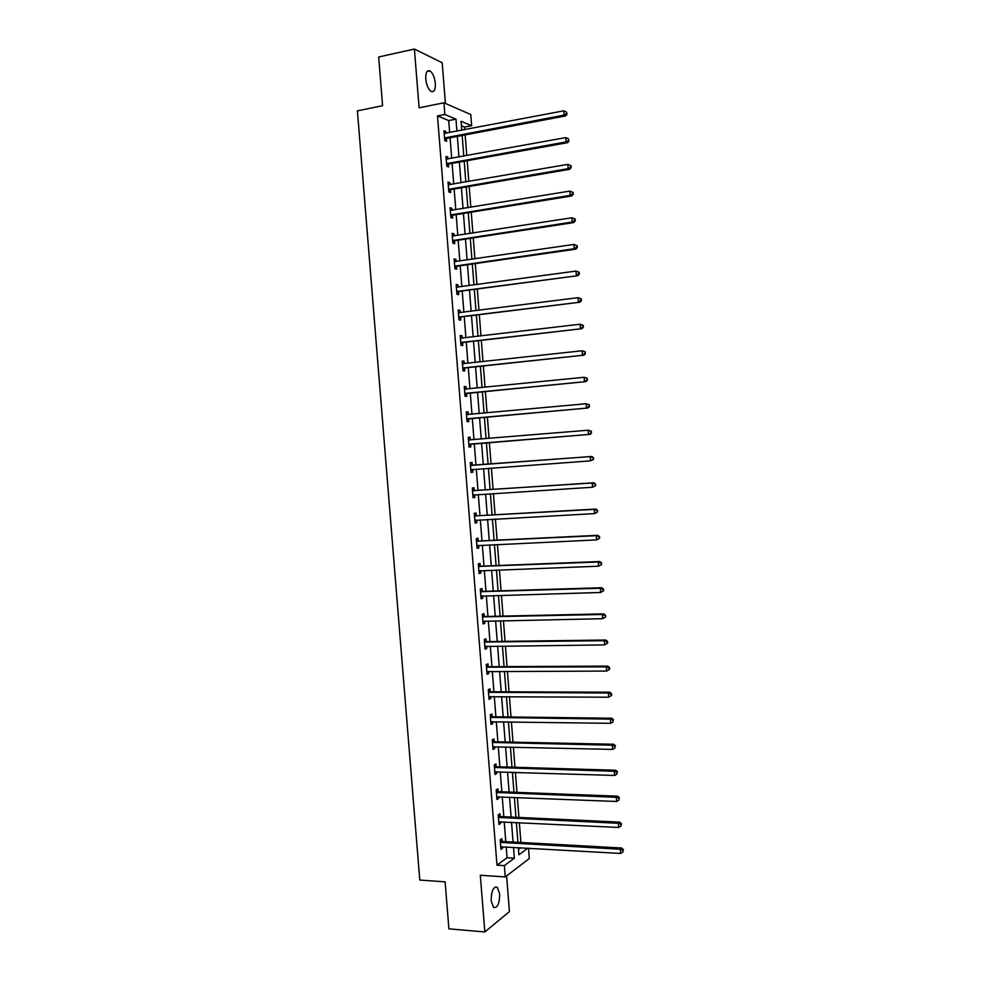 <?xml version="1.0" encoding="UTF-8"?>
<svg xmlns="http://www.w3.org/2000/svg" width="981" height="981" viewBox="0 0 981 981"><rect width="100%" height="100%" fill="white"/><g stroke="black" fill="none" stroke-linecap="round" stroke-linejoin="round"><path stroke-width="1.47" d="M499.685 893.998L497.318 887.302C493.382 886.383 491.322 890.858 491.15 900.705L493.504 907.388C497.465 908.271 499.525 903.808 499.685 893.998M435.343 83.385C434.608 77.241 432.817 73.085 429.972 70.926C426.98 69.896 425.57 72.582 425.754 78.995C426.502 85.151 428.28 89.296 431.1 91.429C434.129 92.472 435.539 89.786 435.343 83.385M528.489 848.185L529.299 858.534L505.264 876.928L504.369 865.634L514.351 858.179L513.504 847.339M445.423 103.471L442.198 62.759L414.411 49.05L378.666 56.996L382.59 105.703L357.403 110.865L419.782 880.067L445.116 881.845L448.893 928.848L484.835 931.95L509.433 911.619L506.601 875.898M449.666 132.57L448.722 120.565L437.501 115.942L444.859 114.483L443.927 102.809L470.77 114.519L471.653 125.727L461.045 121.276L461.757 130.265M464.724 129.7L464.516 127.089L471.653 125.727M520.911 842.471L519.354 822.667M518.937 817.431L517.367 797.516M516.962 792.354L515.381 772.341M514.976 767.265L513.394 747.142M513.002 742.139L511.408 721.906M511.015 716.988L509.421 696.657M509.029 691.801L507.422 671.372M507.042 666.602L505.423 646.05M505.056 641.366L503.425 620.715M503.069 616.105L501.426 595.344M501.07 590.807L499.427 569.949M499.084 565.497L497.428 544.516M497.085 540.151L495.417 519.072M495.074 514.767L493.406 493.578M493.075 489.372L491.395 468.072M491.076 463.939L489.384 442.566M489.065 438.433L487.385 417.084M487.042 412.866L485.374 391.566M485.031 387.262L483.351 366.036M483.008 361.633L481.34 340.468M480.984 335.98L479.329 314.864M478.961 310.303L477.306 289.248M476.938 284.588L475.282 263.595M474.902 258.837L473.259 237.917M472.879 233.073L471.236 212.203M470.843 207.273L469.2 186.464M468.808 181.436L467.177 160.7M466.772 155.587L465.141 134.912M464.516 127.089L461.401 125.801M518.483 849.338L520.641 847.743M437.501 115.942L496.987 865.168L507.067 857.737L506.208 846.922M505.791 841.637L504.234 821.931M503.817 816.719L502.247 796.915M501.843 791.777L500.273 771.875M499.869 766.811L498.287 746.799M497.894 741.82L496.3 721.697M495.908 716.792L494.314 696.571M493.934 691.752L492.315 671.409M491.947 666.675L490.328 646.234M489.96 641.562L488.33 621.022M487.962 616.436L486.331 595.786M485.975 591.273L484.332 570.513M483.989 566.086L482.333 545.215M481.99 540.874L480.322 519.893M479.991 515.626L478.323 494.547M477.992 490.353L476.312 469.176M475.981 465.055L474.301 443.792M473.982 439.696L472.302 418.446M471.959 414.252L470.291 393.062M469.948 388.783L468.28 367.667M467.937 363.289L466.269 342.234M465.914 337.771L464.246 316.765M463.89 312.216L462.235 291.283M461.867 286.636L460.212 265.765M459.831 261.032L458.188 240.21M457.808 235.391L456.165 214.643M455.773 209.726L454.142 189.039M453.737 184.036L452.106 163.41M451.701 158.321L450.083 137.745M445.975 133.269L445.828 131.466L443.964 130.731L444.749 140.614L446.613 141.325L446.392 138.664M448.01 158.983L447.851 157.095L445.999 156.433L446.784 166.304L448.636 166.942L448.427 164.293M450.046 184.673L449.887 182.699L448.035 182.098L448.82 191.969L450.659 192.546L450.451 189.885M452.069 210.339L451.91 208.279L450.071 207.751L450.855 217.61L452.695 218.101L452.486 215.452M454.105 235.967L453.933 233.821L452.106 233.368L452.879 243.214L454.718 243.644L454.51 240.995M456.14 261.571L455.957 259.34L454.129 258.959L454.914 268.794L456.741 269.15L456.521 266.501M458.164 287.139L457.98 284.833L456.153 284.527L456.938 294.349L458.752 294.631L458.544 291.995M460.187 312.694L459.991 310.303L458.176 310.057L458.961 319.867L460.776 320.088L460.567 317.452M462.21 338.212L462.014 335.735L460.199 335.563L460.984 345.361L462.787 345.508L462.578 342.872M464.221 363.693L464.025 361.143L462.223 361.033L462.995 370.83L464.798 370.904L464.589 368.28M466.245 389.163L466.036 386.526L464.234 386.489L465.019 396.263L466.809 396.275L466.6 393.651M468.256 414.509L468.047 411.873L466.257 411.91L467.03 421.683L468.82 421.622L468.611 418.997M470.255 439.831L470.046 437.207L468.268 437.305L469.041 447.054L470.819 446.931L470.61 444.307M472.266 465.117L472.057 462.492L470.279 462.664L471.052 472.413L472.83 472.217L472.621 469.592M474.264 490.39L474.056 487.765L472.29 487.998L473.063 497.735L474.829 497.477L474.62 494.853M476.263 515.626L476.055 513.014L474.289 513.308L475.062 523.045L476.827 522.714L476.619 520.102M478.262 540.838L478.054 538.226L476.3 538.594L477.073 548.305L478.826 547.913L478.618 545.399M480.261 566.025L480.052 563.413L478.299 563.842L479.071 573.554L480.813 573.088L480.629 570.66M482.247 591.175L482.039 588.563L480.298 589.078L481.07 598.766L482.811 598.238L482.627 595.884M484.246 616.301L484.038 613.701L482.296 614.278L483.069 623.953L484.798 623.352L484.626 621.096M486.233 641.402L486.024 638.803L484.295 639.44L485.055 649.115L486.784 648.453L486.613 646.271M488.219 666.479L488.011 663.879L486.282 664.591L487.054 674.254L488.771 673.518L488.612 671.421M490.206 691.519L489.997 688.92L488.28 689.704L489.041 699.355L490.758 698.546L490.598 696.547M492.18 716.535L491.984 713.947L490.267 714.793L491.027 724.432L492.744 723.561L492.585 721.648M494.166 741.526L493.958 738.938L492.254 739.846L493.014 749.484L494.718 748.54L494.571 746.713M496.141 766.492L495.932 763.905L494.24 764.886L495 774.5L496.693 773.506L496.558 771.753M498.115 791.434L497.907 788.847L496.214 789.889L496.975 799.503L498.667 798.424L498.544 796.768M500.089 816.339L499.881 813.752L498.201 814.868L498.961 824.469L500.641 823.329L500.518 821.759M502.064 841.22L501.855 838.645L500.175 839.822L500.935 849.411L502.615 848.209L502.493 846.713M505.264 876.928L480.31 875.248L484.835 931.95M496.987 865.168L504.369 865.634M414.411 49.05L419.095 107.812L443.927 102.809M518.348 847.609L518.912 854.782L527.803 848.148M462.161 135.464L463.792 156.126M464.197 161.24L465.828 181.951M466.233 186.979L467.863 207.751M468.256 212.681L469.899 233.527M470.279 238.371L471.935 259.278M472.302 264.024L473.958 284.993M474.326 289.653L475.981 310.67M476.349 315.244L478.005 336.336M478.36 340.812L480.028 361.964M480.383 366.354L482.051 387.569M482.394 391.86L484.074 413.136M484.406 417.354L486.086 438.691M486.404 442.811L488.097 464.16M488.415 468.293L490.095 489.568M490.426 493.774L492.106 514.939M492.437 519.231L494.105 540.286M494.449 544.663L496.092 565.608M496.447 570.059L498.09 590.905M498.446 595.43L500.089 616.166M500.445 620.777L502.076 641.402M502.444 646.087L504.062 666.614M504.442 671.372L506.049 691.789M506.429 696.633L508.035 716.952M508.428 721.869L510.022 742.077M510.414 747.068L511.996 767.179M512.401 772.255L513.97 792.243M514.387 797.394L515.957 817.283M516.362 822.519L517.931 842.299M456.925 131.184L455.981 119.155L444.859 114.483M513.075 842.041L511.518 822.286M511.113 817.063L509.544 797.21M509.139 792.059L507.557 772.096M507.152 767.032L505.571 746.958M505.178 741.967L503.584 721.795M503.192 716.89L501.598 696.608M501.205 691.777L499.599 671.396M499.231 666.639L497.612 646.148M497.232 641.464L495.613 620.875M495.246 616.276L493.615 595.565M493.259 591.053L491.616 570.243M491.26 565.804L489.605 544.884M489.261 540.519L487.606 519.501M487.263 515.209L485.595 494.081M485.264 489.887L483.584 468.636M483.265 464.516L481.573 443.204M481.254 439.083L479.562 417.783M479.231 413.59L477.563 392.351M477.22 388.059L475.552 366.882M475.196 362.492L473.529 341.376M473.173 336.912L471.518 315.857M471.15 311.296L469.494 290.302M469.126 285.643L467.471 264.711M467.103 259.977L465.448 239.106M465.068 234.275L463.424 213.466M463.044 208.548L461.401 187.8M461.009 182.785L459.366 162.098M458.973 156.997L457.342 136.384M448.722 120.565L455.981 119.155M507.067 857.737L514.351 858.179M444.05 131.797L445.828 131.466M446.085 157.414L447.851 157.095M448.109 183.006L449.887 182.699M450.132 208.573L451.91 208.279M452.155 234.103L453.933 233.821M454.178 259.609L455.957 259.34M456.202 285.079L457.98 284.833M458.213 310.523L459.991 310.303M460.236 335.943L462.014 335.735M462.247 361.339L464.025 361.143M464.258 386.71L466.036 386.526M466.269 412.045L468.047 411.873M468.268 437.354L470.046 437.207M471.039 472.351L472.83 472.217M473.05 497.588L474.829 497.477M475.049 522.812L476.827 522.714M477.048 547.999L478.826 547.913M479.035 573.149L480.813 573.088M481.033 598.287L482.811 598.238M483.02 623.389L484.798 623.352M485.006 648.466L486.784 648.453M486.993 673.518L488.771 673.518M488.979 698.546L490.758 698.546M490.954 723.537L492.744 723.561M492.94 748.503L494.718 748.54M494.915 773.445L496.693 773.506M496.889 798.362L498.667 798.424M498.863 823.243L500.641 823.329M500.837 848.099L502.615 848.209M445.276 137.585L447.14 138.309L565.645 115.93L564.05 115.12L444.54 137.953M566.478 113.698L567.116 114.017L566.356 111.969L566.478 113.698L564.05 115.12L563.719 110.828L444.172 133.391M447.14 138.309L444.687 139.805M565.645 115.93L567.116 114.017M566.356 111.969L563.719 110.828M447.311 163.287L449.163 163.937L567.692 142.637L566.098 141.902L446.576 163.643M568.539 140.467L568.404 138.75L568.539 140.467L566.098 141.902L565.767 137.61L446.208 159.094M449.163 163.937L446.711 165.409M567.692 142.637L569.164 140.761M568.404 138.75L565.767 137.61M449.347 188.965L451.199 189.541L569.728 169.308L568.146 168.646L448.611 189.308M570.586 167.211L568.146 168.646L567.815 164.367L571.089 165.764L570.452 165.495L571.212 167.481L571.089 165.764M448.243 184.771L567.815 164.367L570.452 165.495M451.199 189.541L448.746 190.988M569.728 169.308L571.212 167.481M451.383 214.606L453.222 215.121L571.776 195.955L570.194 195.366L450.635 214.949M572.634 193.931L570.194 195.366L569.863 191.087L573.125 192.448L572.499 192.215L572.634 193.931L573.26 194.164L573.125 192.448M450.279 210.412L569.863 191.087L572.499 192.215M453.222 215.121L450.77 216.543M571.776 195.955L573.26 194.164M453.418 240.222L455.245 240.664L573.811 222.564L572.242 222.049L452.67 240.553M574.67 220.615L572.242 222.049L571.911 217.782L575.173 219.106L574.547 218.898L574.67 220.615L575.295 220.811L575.173 219.106M452.315 236.029L571.911 217.782L574.547 218.898M455.245 240.664L452.793 242.074M452.302 235.943L452.977 236.139M573.811 222.564L575.295 220.811M455.442 265.814L457.269 266.182L575.847 249.137L574.29 248.708L454.694 266.145M576.718 247.261L574.29 248.708L573.959 244.441L577.208 245.728L576.583 245.557L576.718 247.261L577.343 247.433L577.208 245.728M454.338 261.608L573.959 244.441L576.583 245.557M457.269 266.182L454.816 267.568M454.326 261.449L455.209 261.706M575.847 249.137L577.343 247.433M457.465 291.382L577.883 275.686L456.729 291.7M578.753 273.883L576.325 275.33L575.994 271.075L579.244 272.326L578.618 272.178L578.753 273.883L579.379 274.03L579.244 272.326M456.361 287.175L575.994 271.075L578.618 272.178M459.28 291.676L456.827 293.037M456.349 286.918L457.416 287.249M577.883 275.686L579.379 274.03M459.488 316.912L579.918 302.209L458.752 317.219M580.789 300.48L578.361 301.927L578.042 297.672L581.279 298.886L580.666 298.776L580.789 300.48L581.414 300.591L581.279 298.886M458.385 312.706L578.042 297.672L580.666 298.776M461.303 317.133L458.85 318.469M458.36 312.363L459.623 312.767M579.918 302.209L581.414 300.591M461.511 342.418L581.941 328.696L460.763 342.712M582.824 327.041L580.396 328.488L580.078 324.233L583.315 325.422L582.689 325.336L582.824 327.041L583.315 325.422M460.408 338.2L580.078 324.233L582.689 325.336M463.314 342.577L460.862 343.89M460.383 337.783L461.843 338.249M581.941 328.696L583.437 327.127M463.535 367.887L583.977 355.159L462.787 368.182M584.86 353.565L582.432 355.024L582.113 350.781L585.338 351.921L584.86 353.565L585.338 351.921M462.431 363.681L582.113 350.781L584.725 351.872M465.325 367.985L462.873 369.273M462.394 363.178L464.05 363.718M583.977 355.159L585.473 353.626M465.546 393.344L586 381.584L464.81 393.626M586.883 380.064L584.468 381.523L584.136 377.28L587.374 378.396L586.883 380.064L587.374 378.396M464.442 389.126L584.136 377.28L586.761 378.372M467.336 393.356L464.884 394.62M464.405 388.537L466.257 389.163M586 381.584L587.496 380.088M467.557 418.764L588.024 407.986L466.821 419.046M588.919 406.539L586.491 407.998L586.172 403.755L589.397 404.834L588.919 406.539L589.397 404.834M466.466 414.546L586.172 403.755L588.784 404.846M469.347 418.715L466.895 419.954M466.404 413.872L468.452 414.571M588.024 407.986L589.52 406.526M469.58 444.148L590.047 434.35L468.832 444.43M590.942 432.977L588.526 434.448L588.195 430.205L591.42 431.248L590.942 432.977L591.42 431.248M468.477 439.929L588.195 430.205L590.807 431.284M471.358 444.037L468.893 445.251M468.415 439.181L470.708 439.966M590.047 434.35L591.543 432.94M593.566 459.316L593.431 457.624L593.566 459.316L590.55 460.849L470.843 469.789M592.965 459.39L590.55 460.849L590.219 456.619L591.739 456.472L473.038 465.276L470.414 464.454M470.488 465.301L590.219 456.619L592.831 457.698M472.977 469.409L470.905 470.524M593.431 457.624L591.739 456.472M595.59 485.669L595.455 483.976L595.59 485.669L592.573 487.238L472.854 495.111M594.989 485.767L592.573 487.238L592.242 483.008L593.75 482.775L475.037 490.549L472.425 489.703M472.499 490.635L592.242 483.008L594.854 484.074M474.779 494.78L472.903 495.773M595.455 483.976L593.75 482.775M597.601 511.984L597.466 510.304L597.601 511.984L594.584 513.59L474.853 520.42M597 512.107L594.584 513.59L594.265 509.372L595.761 509.065L477.036 515.798L474.424 514.927M474.497 515.932L594.265 509.372L596.877 510.427M476.594 520.102L474.902 520.985M597.466 510.304L595.761 509.065M599.612 538.275L599.489 536.595L599.612 538.275L596.607 539.906L476.864 545.694M599.023 538.434L596.607 539.906L596.289 535.687L597.772 535.319L479.035 541.009L476.423 540.126M476.508 541.218L596.289 535.687L598.888 536.742M478.409 545.399L476.901 546.172M599.489 536.595L597.772 535.319M601.623 564.529L601.5 562.849L601.623 564.529L598.618 566.196L478.863 570.93M601.034 564.725L598.618 566.196L598.3 561.99L599.783 561.537L481.033 566.196L478.409 565.301M478.507 566.466L598.3 561.99L600.899 563.033M480.224 570.672L478.887 571.334M601.5 562.849L599.783 561.537M603.634 590.758L603.511 589.078L602.91 589.299L603.045 590.979L603.634 590.758L600.642 592.463L480.862 596.154M603.045 590.979L600.642 592.463L600.311 588.257L601.794 587.729L483.02 591.359L480.408 590.439M480.506 591.69L600.311 588.257L602.91 589.299M482.039 595.908L480.886 596.473M603.511 589.078L601.794 587.729M605.645 616.963L605.51 615.283L605.645 616.963L602.653 618.692L482.86 621.341M605.056 617.208L602.653 618.692L602.322 614.486L603.793 613.885L485.019 616.497L482.394 615.553M482.505 616.89L602.322 614.486L604.921 615.528M483.841 621.108L482.873 621.574M605.51 615.283L603.793 613.885M607.644 643.131L607.521 641.451L606.932 641.721L607.055 643.401L607.644 643.131L604.652 644.897L484.847 646.504M607.055 643.401L604.652 644.897L604.333 640.691L605.804 640.029L487.005 641.599L484.381 640.642M484.504 642.052L604.333 640.691L606.932 641.721M485.644 646.283L484.859 646.651M607.521 641.451L605.804 640.029M609.642 669.275L609.52 667.595L608.931 667.889L609.066 669.569L609.642 669.275L606.663 671.065L486.846 671.642M609.066 669.569L606.663 671.065L606.344 666.872L607.803 666.124L488.992 666.688L486.368 665.694M486.49 667.19L606.344 666.872L608.931 667.889M609.52 667.595L607.803 666.124M611.641 695.382L611.519 693.702L610.942 694.033L611.065 695.713L611.641 695.382L608.661 697.209L488.832 696.755M611.065 695.713L608.661 697.209L608.343 693.015L609.802 692.194L490.978 691.74L488.354 690.722M488.477 692.304L608.343 693.015L610.942 694.033M611.519 693.702L609.802 692.194M490.475 717.393L610.341 719.134L610.673 723.316L490.819 721.832M490.341 715.725L492.965 716.755L611.801 718.239L610.341 719.134L612.941 720.152L613.064 721.82L612.941 720.152M613.517 719.784L611.801 718.239M610.673 723.316L613.064 721.82M492.462 742.445L612.352 745.217L612.671 749.398L492.805 746.884M492.315 740.704L494.939 741.759L613.787 744.26L612.352 745.217L614.94 746.222L615.062 747.902L614.94 746.222M615.516 745.842L613.787 744.26M612.671 749.398L615.062 747.902M494.436 767.485L614.339 771.274L614.67 775.456L494.792 771.912M494.301 765.658L496.913 766.725L615.774 770.244L614.339 771.274L616.939 772.28L617.061 773.948L616.939 772.28M617.503 771.863L615.774 770.244M614.67 775.456L617.061 773.948M496.423 792.489L616.338 797.308L616.657 801.477L496.778 796.903M496.276 790.576L498.888 791.667L617.772 796.192L616.338 797.308L618.925 798.301L619.048 799.969L618.925 798.301M619.489 797.86L617.772 796.192M616.657 801.477L619.048 799.969M498.409 817.455L618.337 823.304L618.655 827.461L498.753 821.882M498.25 815.469L500.862 816.584L619.759 822.127L618.337 823.304L620.912 824.298L621.047 825.953L621.488 823.819L620.912 824.298M621.488 823.819L619.759 822.127M618.655 827.461L621.047 825.953M500.384 842.409L620.323 849.264L620.642 853.433L500.727 846.824M500.212 840.337L502.836 841.477L621.733 848.013L620.323 849.264L622.91 850.257L623.033 851.913L622.91 850.257M623.475 849.754L621.733 848.013M620.642 853.433L623.033 851.913M444.749 137.806L446.6 138.529M446.784 163.508L448.636 164.158M448.82 189.174L450.659 189.75M450.843 214.814L452.682 215.317M452.879 240.431L454.706 240.86L452.891 240.419M454.902 266.01L456.729 266.378M456.925 291.565L458.752 291.872M458.949 317.096L460.763 317.329M460.972 342.602L462.787 342.749M462.652 363.755L463.375 363.792M462.995 368.071L464.798 368.157M464.675 389.199L465.681 389.212M465.006 393.516L466.809 393.528M466.686 414.62L468.354 414.583M467.03 418.924L468.82 418.875M468.697 440.015L470.475 439.905M469.041 444.319L470.819 444.197M470.708 465.374L472.486 465.202M471.26 465.448L473.038 465.276M471.052 469.678L472.83 469.482M472.719 490.708L474.485 490.463M473.271 490.794L475.037 490.549M473.063 495L474.534 494.792M474.718 516.018L476.484 515.712M475.282 516.104L477.036 515.798M475.062 520.31L475.981 520.138M476.729 541.304L478.483 540.923M477.281 541.389L479.035 541.009M477.06 545.583L477.735 545.436M478.728 566.552L480.482 566.111M479.28 566.65L481.033 566.196M480.727 591.776L482.468 591.261M481.279 591.874L483.02 591.359M482.726 616.975L484.467 616.387M483.277 617.086L485.019 616.497M484.724 642.15L486.453 641.5M485.276 642.248L487.005 641.599M486.711 667.288L488.44 666.565M487.263 667.399L488.992 666.688M488.71 692.402L490.426 691.617M489.261 692.525L490.978 691.74M490.696 717.491L492.401 716.633M491.248 717.614L492.965 716.755M492.683 742.543L494.387 741.624M493.235 742.678L494.939 741.759M494.669 767.583L496.361 766.59M495.221 767.718L496.913 766.725M496.644 792.587L498.336 791.532M497.195 792.722L498.888 791.667M498.63 817.565L500.31 816.45M499.182 817.7L500.862 816.584M500.604 842.507L502.284 841.33M501.156 842.654L502.836 841.477M497.318 887.302L494.902 887.131M429.972 70.926L427.017 71.564M444.969 137.683L446.821 138.407M446.944 163.41L448.795 164.06M448.93 189.112L450.77 189.689M450.904 214.778L452.744 215.293"/></g></svg>
